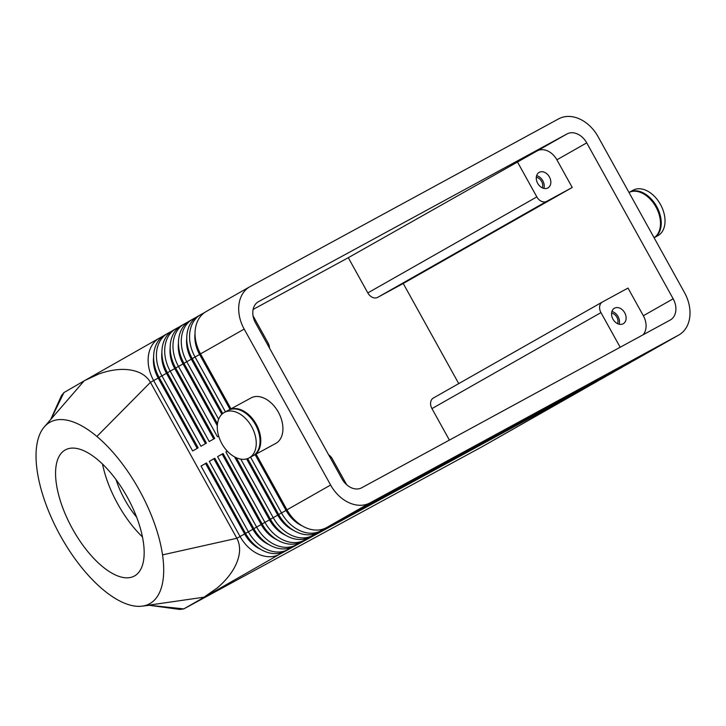 <?xml version="1.0" encoding="UTF-8"?>
<svg xmlns="http://www.w3.org/2000/svg" width="726" height="726" viewBox="0 0 726 726"><rect width="100%" height="100%" fill="white"/><g stroke="black" fill="none" stroke-linecap="round" stroke-linejoin="round"><path stroke-width="1.09" d="M206.511 311.354A34.512 25.846 60.4 0 0 206.193 311.536A34.512 25.846 60.4 0 0 195.348 328.923A34.512 25.846 60.4 0 0 200.53 353.889L244.181 329.087A34.512 25.846 -119.6 0 1 238.999 304.13A34.512 25.846 -119.6 0 1 249.844 286.734A34.512 25.846 -119.6 0 1 250.161 286.561L558.639 118.855A34.512 25.846 -119.6 0 1 579.602 118.964A34.512 25.846 -119.6 0 1 598.079 136.688L684.518 292.632A34.512 25.846 -119.6 0 1 689.7 317.589A34.512 25.846 -119.6 0 1 678.855 334.985A34.512 25.846 -119.6 0 1 678.538 335.158L634.887 359.96A34.512 25.846 60.4 0 0 635.205 359.787L678.855 334.985M61.383 395.815L63.906 392.594L50.947 419.247M482.69 446.408A23.005 15.246 -118.5 0 0 482.854 446.318A23.005 15.246 -118.5 0 0 483.017 446.227L183.696 608.96L179.585 609.404M258.211 301.825L258.529 301.653A17.252 12.923 60.4 0 0 258.365 301.735A17.252 12.923 60.4 0 0 252.947 310.438A17.252 12.923 60.4 0 0 255.534 322.916L341.982 478.861A17.252 12.923 60.4 0 0 351.221 487.718A17.252 12.923 60.4 0 0 361.702 487.772L670.18 320.066A17.252 12.923 60.4 0 0 670.334 319.985A17.252 12.923 60.4 0 0 675.752 311.282A17.252 12.923 60.4 0 0 673.165 298.803L643.345 315.746A17.252 12.923 -119.6 0 1 645.931 328.225A17.252 12.923 -119.6 0 1 643.1 334.786M367.819 292.914L348.298 257.694L537.176 150.89A17.252 12.923 -119.6 0 1 547.658 150.944A17.252 12.923 -119.6 0 1 556.896 159.802L572.233 187.471L546.687 201.365A8.63 6.461 -119.6 0 1 541.451 201.338A8.63 6.461 -119.6 0 1 536.832 196.9L367.819 292.914A8.63 6.461 60.4 0 0 372.438 297.342A8.63 6.461 60.4 0 0 377.674 297.37L403.229 283.476L572.233 187.471M556.896 159.802L586.726 142.859A17.252 12.923 60.4 0 0 577.488 134.001A17.252 12.923 60.4 0 0 567.006 133.947L537.176 150.89M602.299 302.061L433.449 397.975A8.63 6.461 60.4 0 0 433.368 398.02A8.63 6.461 60.4 0 0 430.654 402.367A8.63 6.461 60.4 0 0 431.952 408.611L600.965 312.607A8.63 6.461 -119.6 0 1 599.667 306.363A8.63 6.461 -119.6 0 1 602.38 302.016A8.63 6.461 -119.6 0 1 602.453 301.971L628.008 288.077L643.345 315.746M228.572 410.163A25.882 17.152 61.5 0 1 228.944 409.945A25.882 17.152 61.5 0 1 256.214 424.211A25.882 17.152 61.5 0 1 253.664 455.429A25.882 17.152 61.5 0 1 253.283 455.629M228.944 409.945L251.087 397.912A25.882 17.152 61.5 0 1 278.357 412.177A25.882 17.152 61.5 0 1 275.807 443.386L253.664 455.429M221.847 443.631A25.882 17.152 61.5 0 1 224.398 412.413A25.882 17.152 61.5 0 1 251.677 426.688A25.882 17.152 61.5 0 1 249.127 457.897A25.882 17.152 61.5 0 1 221.847 443.631M224.398 412.413L228.182 410.362A25.882 17.152 61.5 0 1 255.461 424.628A25.882 17.152 61.5 0 1 252.911 455.837L249.127 457.897M628.997 192.463A25.882 17.152 61.5 0 1 655.914 206.919A25.882 17.152 61.5 0 1 654.081 237.711A25.882 17.152 61.5 0 0 654.117 237.72A25.882 17.152 61.5 0 0 656.676 206.502A25.882 17.152 61.5 0 0 629.397 192.236L633.181 190.176A25.882 17.152 61.5 0 1 660.46 204.451A25.882 17.152 61.5 0 1 657.901 235.66L654.126 237.72M542.295 187.843A7.079 5.3 60.4 0 0 541.578 181.391A7.079 5.3 60.4 0 0 536.296 177.298M543.856 188.397A8.912 6.679 60.4 0 0 542.794 180.729A8.912 6.679 60.4 0 0 536.623 175.674M549.419 176.963A8.912 6.679 -119.6 0 1 547.958 187.907A8.912 6.679 -119.6 0 1 537.685 183.342A8.912 6.679 -119.6 0 1 539.146 172.398A8.912 6.679 -119.6 0 1 549.419 176.963M617.581 323.669A7.079 5.3 60.4 0 0 616.864 317.208A7.079 5.3 60.4 0 0 611.591 313.124M619.142 324.223A8.912 6.679 60.4 0 0 618.08 316.554A8.912 6.679 60.4 0 0 611.909 311.49M624.705 312.788A8.912 6.679 -119.6 0 1 623.244 323.723A8.912 6.679 -119.6 0 1 612.971 319.168A8.912 6.679 -119.6 0 1 614.432 308.223A8.912 6.679 -119.6 0 1 624.705 312.788M225.45 411.851L195.049 357.001A34.512 25.846 -119.6 0 1 189.867 332.045A34.512 25.846 -119.6 0 1 200.712 314.648A34.512 25.846 -119.6 0 1 201.029 314.467L204.696 312.479M198.225 316.064A34.512 25.846 60.4 0 0 197.908 316.237A34.512 25.846 60.4 0 0 187.063 333.633A34.512 25.846 60.4 0 0 192.245 358.59L222.71 413.548M256.087 454.113L286.97 509.833A34.512 25.846 60.4 0 0 305.455 527.557A34.512 25.846 60.4 0 0 326.41 527.666L634.887 359.96M326.41 527.666L370.06 502.864A34.512 25.846 -119.6 0 1 349.106 502.755A34.512 25.846 -119.6 0 1 330.62 485.032L286.97 509.833M218.653 419.238L186.763 361.702A34.512 25.846 -119.6 0 1 181.582 336.746A34.512 25.846 -119.6 0 1 192.426 319.349A34.512 25.846 -119.6 0 1 192.744 319.177L196.41 317.18M189.94 320.765A34.512 25.846 60.4 0 0 189.622 320.946A34.512 25.846 60.4 0 0 178.778 338.343A34.512 25.846 60.4 0 0 183.959 363.299L217.491 423.784M218.689 436.172L217.51 436.843L178.478 366.412A34.512 25.846 -119.6 0 1 173.296 341.456A34.512 25.846 -119.6 0 1 184.141 324.059A34.512 25.846 -119.6 0 1 184.458 323.887L188.125 321.89M181.654 325.475A34.512 25.846 60.4 0 0 181.337 325.647A34.512 25.846 60.4 0 0 170.492 343.044A34.512 25.846 60.4 0 0 175.674 368L214.714 438.431L209.233 441.544L170.193 371.122A34.512 25.846 -119.6 0 1 165.011 346.157A34.512 25.846 -119.6 0 1 175.855 328.769A34.512 25.846 -119.6 0 1 176.173 328.588L179.839 326.6M173.369 330.185A34.512 25.846 60.4 0 0 173.051 330.357A34.512 25.846 60.4 0 0 162.216 347.754A34.512 25.846 60.4 0 0 167.388 372.71L206.429 443.132L200.948 446.254L161.907 375.823A34.512 25.846 -119.6 0 1 156.725 350.867A34.512 25.846 -119.6 0 1 167.57 333.47A34.512 25.846 -119.6 0 1 167.887 333.298L171.554 331.301M165.083 334.886A34.512 25.846 60.4 0 0 164.766 335.058A34.512 25.846 60.4 0 0 153.93 352.455A34.512 25.846 60.4 0 0 159.103 377.42L198.144 447.842L192.662 450.955L153.622 380.533A34.512 25.846 -119.6 0 1 148.44 355.577A34.512 25.846 -119.6 0 1 159.284 338.18A34.512 25.846 -119.6 0 1 159.602 337.998L163.268 336.011M63.906 392.594L84.824 380.478L98.718 374.026C107.62 370.805 116.078 369.271 124.082 369.407C136.842 369.879 145.627 374.189 150.436 382.339L96.894 436.462A103.537 45.575 61.3 0 1 162.533 554.882A103.537 45.575 61.3 0 1 143.43 605.938A103.537 45.575 61.3 0 1 142.305 606.119A103.537 45.575 61.3 0 1 122.866 602.48A103.537 45.575 61.3 0 1 106.459 592.371A103.537 45.575 61.3 0 1 36.618 466.373A103.537 45.575 61.3 0 1 36.3 449.367A103.537 45.575 61.3 0 1 43.378 428.031A103.537 45.575 61.3 0 1 44.558 426.607A103.537 45.575 61.3 0 1 96.894 436.462M631.221 361.956A34.512 25.846 -119.6 0 1 629.723 362.9A34.512 25.846 -119.6 0 1 629.406 363.073L320.928 530.779A34.512 25.846 -119.6 0 1 299.965 530.67A34.512 25.846 -119.6 0 1 281.488 512.946L250.543 457.126M247.657 458.56L278.684 514.534A34.512 25.846 60.4 0 0 297.17 532.258A34.512 25.846 60.4 0 0 318.124 532.376L626.602 364.661A34.512 25.846 60.4 0 0 626.919 364.488L629.723 362.9M622.935 366.657A34.512 25.846 -119.6 0 1 621.438 367.601A34.512 25.846 -119.6 0 1 621.12 367.783L312.643 535.489A34.512 25.846 -119.6 0 1 291.68 535.38A34.512 25.846 -119.6 0 1 273.203 517.647L240.751 459.104M236.304 457.734L270.399 519.244A34.512 25.846 60.4 0 0 288.884 536.968A34.512 25.846 60.4 0 0 309.839 537.077L618.316 369.371A34.512 25.846 60.4 0 0 618.634 369.198L621.438 367.601M614.65 371.367A34.512 25.846 -119.6 0 1 613.152 372.311A34.512 25.846 -119.6 0 1 612.835 372.483L304.357 540.189A34.512 25.846 -119.6 0 1 283.403 540.08A34.512 25.846 -119.6 0 1 264.917 522.357L225.877 451.926L227.292 451.127M223.118 453.587L217.591 456.636L223.082 453.523L262.113 523.945A34.512 25.846 60.4 0 0 280.599 541.678A34.512 25.846 60.4 0 0 301.553 541.787L610.031 374.081A34.512 25.846 60.4 0 0 610.348 373.899L613.152 372.311M606.364 376.068A34.512 25.846 -119.6 0 1 604.867 377.021A34.512 25.846 -119.6 0 1 604.549 377.193L296.072 544.899A34.512 25.846 -119.6 0 1 275.118 544.79A34.512 25.846 -119.6 0 1 256.632 527.067L217.591 456.636M214.832 458.297L209.306 461.346L214.796 458.224L253.828 528.655A34.512 25.846 60.4 0 0 272.314 546.379A34.512 25.846 60.4 0 0 293.268 546.487L601.745 378.781A34.512 25.846 60.4 0 0 602.063 378.609L604.867 377.021M598.079 380.778A34.512 25.846 -119.6 0 1 596.581 381.722A34.512 25.846 -119.6 0 1 596.264 381.903L287.786 549.609A34.512 25.846 -119.6 0 1 266.832 549.491A34.512 25.846 -119.6 0 1 248.346 531.768L209.306 461.346M206.547 462.997L201.02 466.047L206.511 462.934L245.542 533.365A34.512 25.846 60.4 0 0 264.028 551.088A34.512 25.846 60.4 0 0 284.991 551.197L593.469 383.491A34.512 25.846 60.4 0 0 593.777 383.319L596.581 381.722M589.793 385.488A34.512 25.846 -119.6 0 1 588.296 386.432A34.512 25.846 -119.6 0 1 587.978 386.604L279.501 554.31A34.512 25.846 -119.6 0 1 258.547 554.201A34.512 25.846 -119.6 0 1 240.061 536.478L201.02 466.047M205.585 463.533L244.626 533.964L236.876 538.284C241.241 546.696 240.351 556.615 234.189 568.041C230.169 575.164 224.506 581.807 217.192 587.978L204.033 597.18L143.43 605.938M127.259 497.092A71.901 31.645 61.3 0 1 134.437 575.999A71.901 31.645 61.3 0 1 72.473 528.827A71.901 31.645 61.3 0 1 65.295 449.92A71.901 31.645 61.3 0 1 127.259 497.092M102.52 464.095A71.901 31.645 -118.7 0 0 117.757 503.998A71.901 31.645 -118.7 0 0 142.496 536.995M116.051 479.641A53.207 23.423 -118.7 0 0 124.881 499.869A53.207 23.423 -118.7 0 0 136.66 517.23M503.526 430.654L487.981 439.348L503.517 430.636M513.182 425.636L520.95 421.216L513.164 425.599M515.887 423.793L481.701 442.642L515.887 423.793M516.848 423.249L479.813 443.686L516.848 423.249M518.763 422.378L505.287 429.992L518.754 422.36M496.493 434.747L513.191 425.436L496.475 434.711M370.06 502.864L678.538 335.158M84.125 380.878L44.558 426.607M162.533 554.882L236.876 538.284L150.436 382.339L158.177 378.019L197.191 448.387M149.266 605.257L183.805 608.896L279.501 554.31L279.347 553.221M227.311 451.145L225.877 451.926M244.181 329.087L330.62 485.032M200.53 353.889L230.986 408.838M328.669 454.848A8.63 6.461 -119.6 0 1 332.227 458.705L346.647 484.723M517.311 161.689L536.832 196.9M253.047 315.864L268.094 342.999A8.63 6.461 -119.6 0 1 269.464 348.044M449.403 440.092L431.952 408.611M600.965 312.607L620.167 347.255M586.726 142.859L673.165 298.803M403.229 283.476L458.732 383.609M253.12 309.439L348.298 257.694M258.529 301.653L567.006 133.947M377.674 297.37L546.687 201.365M255.116 454.639L286.044 510.432L287.088 509.852M629.388 362.946L626.602 364.661M318.124 532.376L320.928 530.779L320.774 529.69M246.595 458.905L277.759 515.133L278.802 514.562M621.102 367.655L618.316 369.371M309.839 537.077L312.643 535.489L312.489 534.4M234.571 456.881L269.473 519.843L270.517 519.262M612.817 372.365L610.031 374.081M301.553 541.787L304.357 540.189L304.203 539.1M222.156 454.122L261.188 524.544L262.231 523.972M604.531 377.066L601.745 378.781M293.268 546.487L296.072 544.899L295.918 543.81M213.871 458.823L252.902 529.254L253.946 528.673M596.246 381.776L593.469 383.491M587.96 386.477L483.017 446.227A34.512 25.846 -119.6 0 0 483.334 446.054L183.696 608.96M284.991 551.197L287.786 549.609L287.632 548.511M260.707 549.355A29.911 22.397 60.4 0 1 244.626 533.964L245.66 533.383M268.992 544.645A29.911 22.397 60.4 0 1 252.902 529.254L245.542 533.365M277.278 539.944A29.911 22.397 60.4 0 1 261.188 524.544L253.828 528.655M285.563 535.234A29.911 22.397 60.4 0 1 269.473 519.843L262.113 523.945M293.849 530.524A29.911 22.397 60.4 0 1 277.759 515.133L270.399 519.244M302.134 525.824A29.911 22.397 60.4 0 1 286.044 510.432L278.684 514.534M159.139 377.484L158.177 378.019A29.911 22.397 60.4 0 1 153.603 357.038M167.425 372.774L166.463 373.309L205.476 443.677M161.889 352.337A29.911 22.397 60.4 0 0 166.463 373.309L159.103 377.42M175.71 368.073L174.748 368.599L213.753 438.976M170.174 347.627A29.911 22.397 60.4 0 0 174.748 368.599L167.388 372.71M183.996 363.363L183.034 363.898L217.31 425.726M178.46 342.926A29.911 22.397 60.4 0 0 183.034 363.898L175.674 368M192.281 358.653L191.319 359.188L221.866 414.292M186.745 338.216A29.911 22.397 60.4 0 0 191.319 359.188L183.959 363.299M159.602 337.998L160.274 338.57M192.245 358.59L199.605 354.488L230.024 409.364M167.887 333.298L168.559 333.86M176.173 328.588L176.845 329.159M184.458 323.887L185.13 324.449M192.744 319.177L193.415 319.749M200.567 353.952L199.605 354.488A29.911 22.397 60.4 0 1 195.031 333.506M201.029 314.467L201.701 315.039M249.844 286.734L206.193 311.536M602.38 302.016L433.368 398.02M200.712 314.648L197.908 316.237M192.426 319.349L189.622 320.946M184.141 324.059L181.337 325.647M175.855 328.769L173.051 330.357M167.57 333.47L164.766 335.058M159.284 338.18L84.824 380.478M588.296 386.432L483.334 446.054M50.657 419.583L61.61 395.307M53.225 416.461L48.651 421.933M142.305 606.119L151.48 605.057M180.139 609.486L149.093 605.275"/></g></svg>
